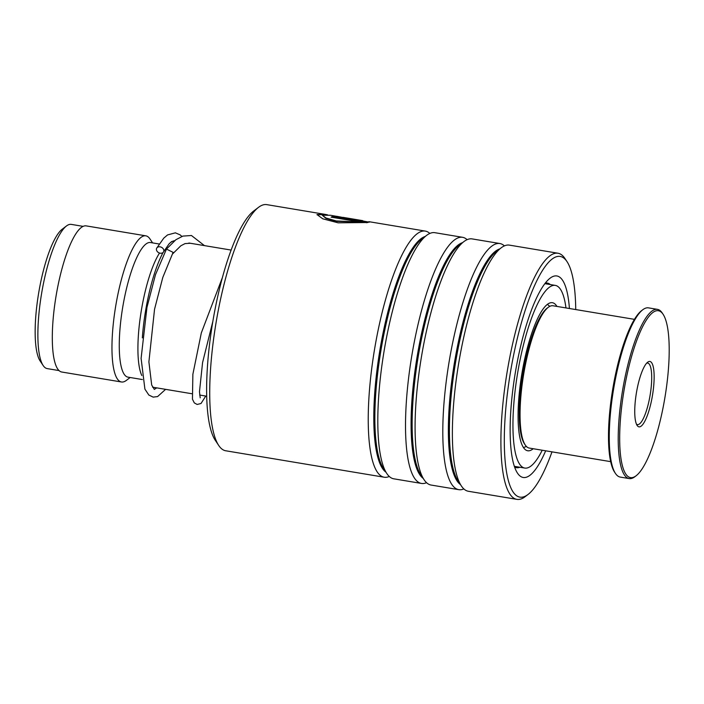 <?xml version="1.0" encoding="UTF-8"?>
<svg xmlns="http://www.w3.org/2000/svg" width="704" height="704" viewBox="0 0 704 704"><rect width="100%" height="100%" fill="white"/><g stroke="black" fill="none" stroke-linecap="round" stroke-linejoin="round"><path stroke-width="1.06" d="M59.066 370.586L47.238 368.606A73.11 17.934 -80.5 0 1 43.155 365.517L40.146 360.994A69.01 16.931 -80.5 0 1 38.658 293.058A69.01 16.931 -80.5 0 1 62.128 229.284L66.44 225.993A73.11 17.934 -80.5 0 1 68.596 224.734A73.11 17.934 -80.5 0 1 71.306 224.391L83.134 226.362M43.155 365.517A73.11 17.934 -80.5 0 1 41.589 293.55A73.11 17.934 -80.5 0 1 66.44 225.993M142.34 337.876A74.078 18.172 -80.5 0 1 163.117 252.454M168.652 244.367A74.078 18.172 -80.5 0 1 170.746 242.44A74.078 18.172 -80.5 0 1 172.929 241.164A74.078 18.172 -80.5 0 1 174.566 240.768M141.821 375.549A68.235 16.738 -80.5 0 1 140.448 316.184A68.235 16.738 -80.5 0 1 159.526 253.035M142.366 379.544L128.014 377.15A68.235 16.738 -80.5 0 1 121.959 312.03A68.235 16.738 -80.5 0 1 147.946 242.862A68.235 16.738 -80.5 0 1 150.48 242.546L159.298 244.015M130.143 377.502L126.394 380.362A74.078 18.172 -80.5 0 1 124.212 381.638A74.078 18.172 -80.5 0 1 121.458 381.982A74.078 18.172 -80.5 0 1 114.884 311.282A74.078 18.172 -80.5 0 1 143.097 236.183A74.078 18.172 -80.5 0 1 145.851 235.84A74.078 18.172 -80.5 0 1 149.987 238.973L152.601 242.898M121.458 381.982L61.811 372.029A74.078 18.172 -80.5 0 1 55.229 301.321A74.078 18.172 -80.5 0 1 83.45 226.23A74.078 18.172 -80.5 0 1 86.196 225.887L145.851 235.84M218.742 445.491L215.301 440.326A120.094 29.462 -80.5 0 1 210.822 334.479A120.094 29.462 -80.5 0 1 253.546 211.13L258.482 207.363A124.766 30.606 99.5 0 0 214.086 335.518A124.766 30.606 99.5 0 0 218.742 445.491A124.766 30.606 99.5 0 0 225.711 450.771L384.234 477.224A124.766 30.606 -80.5 0 1 372.601 361.979A124.766 30.606 -80.5 0 1 425.304 231.088A124.766 30.606 -80.5 0 1 429.836 233.446M575.74 309.558A122.038 29.938 99.5 0 0 566.949 261.518A122.038 29.938 99.5 0 0 508.587 384.384A122.038 29.938 99.5 0 0 528.079 494.437A122.038 29.938 99.5 0 0 551.989 451.854M528.079 494.437L525.202 496.637A124.766 30.606 -80.5 0 1 516.894 499.365A124.766 30.606 -80.5 0 1 505.27 384.111A124.766 30.606 -80.5 0 1 557.973 253.229A124.766 30.606 -80.5 0 1 564.942 258.509L566.949 261.518M545.67 450.806A102.159 25.062 -80.5 0 1 517.519 473.167A102.159 25.062 -80.5 0 1 513.709 383.134A102.159 25.062 -80.5 0 1 550.062 278.203A102.159 25.062 -80.5 0 1 569.422 308.502M550.343 284.566A93.579 22.959 99.5 0 0 547.246 283.061A93.579 22.959 99.5 0 0 545.301 283.07M389.277 476.467A124.766 30.606 -80.5 0 1 384.234 477.224M426.554 482.689A124.766 30.606 -80.5 0 1 421.511 483.446L393.8 478.817A124.766 30.606 -80.5 0 1 386.83 473.537A124.766 30.606 -80.5 0 1 382.166 363.572A124.766 30.606 -80.5 0 1 426.562 235.418A124.766 30.606 -80.5 0 1 434.878 232.69L462.59 237.31A124.766 30.606 -80.5 0 1 467.113 239.668M421.511 483.446A124.766 30.606 -80.5 0 1 409.886 368.201A124.766 30.606 -80.5 0 1 462.59 237.31M463.839 488.91A124.766 30.606 -80.5 0 1 458.797 489.667L431.077 485.047A124.766 30.606 -80.5 0 1 424.107 479.767A124.766 30.606 -80.5 0 1 419.452 369.794A124.766 30.606 -80.5 0 1 463.848 241.639A124.766 30.606 -80.5 0 1 472.155 238.911L499.875 243.531A124.766 30.606 -80.5 0 1 504.398 245.89M458.797 489.667A124.766 30.606 -80.5 0 1 447.172 374.422A124.766 30.606 -80.5 0 1 499.875 243.531M516.894 499.365L468.362 491.269A124.766 30.606 -80.5 0 1 461.393 485.989A124.766 30.606 -80.5 0 1 456.738 376.015A124.766 30.606 -80.5 0 1 501.134 247.861A124.766 30.606 -80.5 0 1 509.441 245.133L557.973 253.229M344.159 217.545L369.362 222.182L330.502 215.266L322.291 215.248L326.014 218.002L336.318 220.959L360.149 221.998L331.118 217.149A124.766 30.606 -80.5 0 1 332.517 216.594L367.99 222.517L338.122 222.825L322.749 218.803L317.02 214.57L324.43 214.254L266.79 204.635A124.766 30.606 99.5 0 0 258.482 207.363M342.874 217.334L362.71 220.642M336.785 216.313L340.877 217.078M324.43 214.254L327.527 214.826M514.606 467.025A93.579 22.959 99.5 0 0 516.437 467.667A93.579 22.959 99.5 0 0 519.86 467.245M322.291 215.248L325.97 218.372L336.274 221.338L360.149 221.998M331.716 217.254A124.379 30.51 -80.5 0 1 332.464 216.982L366.81 222.71M317.02 214.773L324.042 214.588M368.702 222.042L369.371 222.182M165.598 389.347L157.59 396.581L153.164 397.118L148.826 395.032L144.901 389.118L141.108 358.371L146.96 307.366L155.47 274.71L166.47 249.075L173.096 252.366L162.782 277.473L154.546 309.241L148.896 361.891L151.686 385.009L154.326 389.4L156.737 387.869M156.411 249.392A3.898 3.036 -152.2 0 0 159.342 252.974A3.898 3.036 -152.2 0 0 163.504 251.97A3.898 3.036 -152.2 0 0 163.865 250.642A3.898 3.036 -152.2 0 0 160.926 247.06A3.898 3.036 -152.2 0 0 156.763 248.063A3.898 3.036 -152.2 0 0 156.411 249.392M556.934 306.425A75.055 18.41 99.5 0 0 552.402 302.702A75.055 18.41 99.5 0 0 530.094 338.386A75.055 18.41 99.5 0 0 518.091 413.785A75.055 18.41 99.5 0 0 527.692 450.762A75.055 18.41 99.5 0 0 533.192 448.721M565.972 307.93A92.602 22.713 99.5 0 0 555.289 285.393A92.602 22.713 99.5 0 0 527.762 329.419A92.602 22.713 99.5 0 0 512.961 422.453A92.602 22.713 99.5 0 0 524.806 468.072A92.602 22.713 99.5 0 0 542.221 450.226M525.263 445.016L524.401 443.722A70.963 17.406 -80.5 0 1 520.898 433.884A70.963 17.406 -80.5 0 1 524.955 362.754A70.963 17.406 -80.5 0 1 546.999 308.29L548.231 307.349A72.134 17.697 99.5 0 0 525.826 362.71A72.134 17.697 99.5 0 0 521.699 435.01A72.134 17.697 99.5 0 0 525.263 445.016A72.134 17.697 99.5 0 0 529.294 448.07L610.676 461.648M621.614 462.29A84.612 20.759 99.5 0 0 636.143 475.754A84.612 20.759 99.5 0 0 662.429 410.819A84.612 20.759 99.5 0 0 667.269 326.014A84.612 20.759 99.5 0 0 663.098 314.283A84.612 20.759 99.5 0 0 631.338 357.324A84.612 20.759 99.5 0 0 621.614 462.29M636.143 475.754L634.911 476.696A85.782 21.041 -80.5 0 1 629.2 478.579A85.782 21.041 -80.5 0 1 620.18 463.047A85.782 21.041 -80.5 0 1 627.431 366.626A85.782 21.041 -80.5 0 1 657.439 309.355A85.782 21.041 -80.5 0 1 662.235 312.99L663.098 314.283M615.463 473.458L614.601 472.164A84.612 20.759 -80.5 0 1 610.421 460.425A84.612 20.759 -80.5 0 1 615.261 375.619A84.612 20.759 -80.5 0 1 641.546 310.684L642.778 309.742A85.782 21.041 99.5 0 0 616.132 375.575A85.782 21.041 99.5 0 0 611.23 461.56A85.782 21.041 99.5 0 0 615.463 473.458A85.782 21.041 99.5 0 0 620.25 477.083L629.2 478.579M635.501 420.842A33.141 8.131 -80.5 0 1 637.393 387.622A33.141 8.131 -80.5 0 1 647.689 362.19A33.141 8.131 -80.5 0 1 653.382 367.462A33.141 8.131 -80.5 0 1 649.572 408.584A33.141 8.131 -80.5 0 1 637.129 425.445A33.141 8.131 -80.5 0 1 635.501 420.842M636.451 424.142A31.196 7.656 99.5 0 0 637.437 424.609A31.196 7.656 99.5 0 0 648.358 403.788A31.196 7.656 99.5 0 0 650.989 368.72A31.196 7.656 99.5 0 0 647.706 363.079A31.196 7.656 99.5 0 0 646.624 363.194M634.427 319.352L553.036 305.774A72.134 17.697 99.5 0 0 548.231 307.349M657.439 309.355L648.49 307.868A85.782 21.041 99.5 0 0 642.778 309.742M385.871 472.102A120.322 29.515 -80.5 0 1 378.004 362.41A120.322 29.515 -80.5 0 1 425.19 236.465M423.148 478.324A120.322 29.515 -80.5 0 1 415.29 368.632A120.322 29.515 -80.5 0 1 462.475 242.686M460.434 484.546A120.322 29.515 -80.5 0 1 452.575 374.854A120.322 29.515 -80.5 0 1 499.761 248.908M386.83 473.537L383.557 468.626A120.322 29.515 -80.5 0 1 379.06 362.586A120.322 29.515 -80.5 0 1 421.872 238.999L426.562 235.418M424.107 479.767L420.834 474.848A120.322 29.515 -80.5 0 1 416.346 368.808A120.322 29.515 -80.5 0 1 459.158 245.221L463.848 241.639M461.393 485.989L458.119 481.07A120.322 29.515 -80.5 0 1 453.631 375.03A120.322 29.515 -80.5 0 1 496.443 251.442L501.134 247.861M523.477 447.568L526.416 446.459M206.712 396.211L199.654 395.032M191.734 393.712L152.583 387.174M169.646 243.276L170.746 242.44M231.106 250.07L188.892 243.021M549.798 306.363L547.378 304.357M425.304 231.088L368.87 221.672M339.31 217.131L340.886 217.034M368.755 222.05L364.214 221.285M172.682 253.827L180.849 245.775L185.055 243.593L190.362 243.267M200.209 397.839L199.478 391.714L202.576 362.569L212.819 321.508M174.706 240.654L171.6 241.595L169.057 243.901L163.504 251.97M181.852 236.447L180.215 234.916L175.393 232.83L167.57 234.916L163.759 238.146L156.763 248.063M166.47 249.075L175.894 239.712L182.882 236.095L191.453 235.514L204.442 245.617M205.77 396.053L201.018 403.498L197.155 404.457L194.304 402.899L192.447 399.186L192.87 374.29L201.326 332.895L222.341 277.71M524.806 468.072L514.369 466.33M555.289 285.393L544.852 283.65"/></g></svg>
